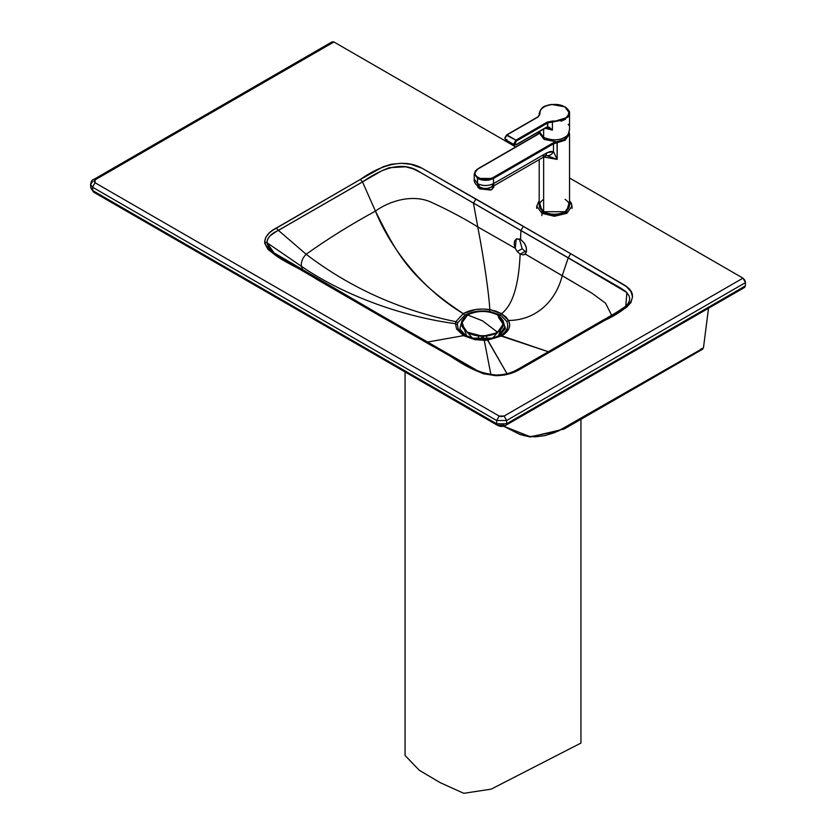 <?xml version="1.0" encoding="UTF-8"?>
<svg xmlns="http://www.w3.org/2000/svg" width="836" height="836" viewBox="0 0 836 836"><rect width="100%" height="100%" fill="white"/><g stroke="black" fill="none" stroke-linecap="round" stroke-linejoin="round"><path stroke-width="1.25" d="M495.466 337.922L496.03 337.462L495.466 337.922M468.975 337.42L469.55 337.89L468.975 337.42M498.789 336.553L500.283 335.758C506.846 331.704 509.019 326.939 506.794 321.463L500.461 314.953L499.614 316.363L500.461 314.953L489.384 311.41C479.989 310.187 471.797 311.473 464.774 315.256L457.815 322.675L457.376 324.514L458.285 329.488L466.457 336.636M475.412 339.385L487.733 340.085L501.799 335.863C508.925 331.474 511.183 326.333 508.591 320.449L501.495 313.678L489.865 309.633C479.728 308.17 470.867 309.498 463.259 313.615L464.774 315.256L463.259 313.615C409.097 277.709 396.222 252.576 375.437 211.111C350.88 224.476 327.775 238.866 306.143 254.259C302.475 257.979 300.908 262.002 301.42 266.318L302.757 269.986L301.42 266.318C346.689 297.334 406.275 317.199 455.474 323.699L456.592 329.05L463.457 335.654L474.932 339.635L484.243 340.304L474.932 339.635L463.457 335.654L427.478 342.081L463.457 335.654L456.592 329.05L458.285 329.488L456.592 329.05L455.474 323.699L457.376 324.514L455.474 323.699C406.275 317.199 346.689 297.334 301.42 266.318L266.924 242.701L268.962 248.093L274.198 252.984M475.235 339.353L464.638 335.685L458.285 329.488L457.376 324.514L457.815 322.675L455.881 321.693L455.474 323.699L455.881 321.693L463.259 313.615L475.611 309.529L482.738 309.027L489.865 309.633L489.384 311.41L489.865 309.633C488.893 294.157 484.462 261.71 477.774 226.922C463.865 218.321 448.713 210.254 432.316 202.73C412.765 193.116 388.468 201.497 375.437 211.111C391.969 251.772 425.649 291.461 463.259 313.615L455.881 321.693C399.953 310.26 350.044 287.783 306.143 254.259C350.044 287.783 399.953 310.26 455.881 321.693L457.815 322.675L464.774 315.256C471.797 311.473 479.989 310.187 489.384 311.41L500.461 314.953L501.495 313.678L500.461 314.953L506.794 321.463L508.591 320.449L506.794 321.463C509.019 326.939 506.846 331.704 500.283 335.758L548.322 351.747L501.799 335.863L487.336 339.719L507.034 373.755L487.733 340.085L484.243 340.304L490.91 374.664L484.243 340.304M487.482 339.698L501.799 335.863L508.852 328.715L509.688 324.587L508.591 320.449C534.455 320.46 555.449 302.684 562.231 275.692L525.238 254.05C527.809 249.138 526.262 244.279 520.598 239.451L516.209 238.991L515.258 248.282L477.774 226.922C484.462 261.71 488.893 294.157 489.865 309.633L496.103 311.222L501.495 313.678C512.552 305.37 518.769 285.504 520.149 254.102L517.191 251.479L515.258 248.282L517.191 251.479L520.149 254.102L525.154 251.417L522.186 248.794L517.191 251.479L522.186 248.794L525.154 251.417L520.149 254.102L523.169 254.928L525.625 253.611L523.169 254.928L525.238 254.05L523.169 254.928L520.149 254.102C518.769 285.504 512.552 305.37 501.495 313.678L505.78 316.813L508.591 320.449C534.455 320.46 555.449 302.684 562.231 275.692L568.208 257.896L420.299 172.362L413.392 168.935L405.606 166.782L389.252 167.681L382.188 170.575L276.016 231.687L270.049 235.815L267.666 239.096L266.924 242.701L301.42 266.318C300.908 262.002 302.475 257.979 306.143 254.259L278.409 230.391L306.143 254.259C327.775 238.866 350.88 224.476 375.437 211.111L362.51 181.945L375.437 211.111C388.468 201.497 412.765 193.116 432.316 202.73C448.713 210.254 463.865 218.321 477.774 226.922L473.448 203.179L477.774 226.922L515.258 248.282L514.171 244.206L514.6 240.862L516.638 238.803L520.598 239.451L520.859 230.558L520.598 239.451L524.454 243.318L526.304 247.623L526.523 251.343L525.238 254.05L592.097 293.279L605.567 303.217L611.618 315.193L605.567 303.217L592.097 293.279L562.231 275.692L568.208 257.896L570.706 253.716L422.17 168.287C400.381 156.05 374.706 169.165 360.41 179.406L362.51 181.945L360.41 179.406L383.222 166.73L391.279 164.243L401.468 163.292L410.654 164.284L422.17 168.287L475.935 198.999L473.448 203.179L475.935 198.999L523.357 226.337L520.859 230.558L523.357 226.337L570.706 253.716L568.208 257.896L626.854 292.506L625.798 306.154L626.969 304.931C629.56 301.869 630.25 298.818 629.038 295.777L626.007 291.691L620.939 288.201L420.299 172.362C400.831 158.767 377.882 171.255 362.51 181.945L278.409 230.391L276.329 228.019C268.962 231.781 265.075 236.463 264.657 242.053C269.913 258.136 298.828 266.381 315.924 278.848L432.411 346.094C454.011 355.969 468.285 372.668 496.145 375.698C505.822 375.458 513.921 373.211 520.452 368.958L604.647 320.418C622.381 312.162 645.11 297.334 623.907 284.762L570.706 253.716L626.154 286.403L630.835 291.409L632.559 296.707L630.919 302.59L626.592 307.24L620.803 311.044L527.213 365.144L520.452 368.958L518.456 368.979L602.881 320.24L604.647 320.418L602.547 320.522L581.584 332.623M526.387 251.981L525.154 251.417L526.387 251.981M519.355 238.877L522.186 248.794L519.355 238.877M524.653 254.489L525.238 254.05M383.557 316.865L274.02 252.859L266.924 242.701L264.657 242.053L264.824 243.506L267.948 249.347L274.73 254.677L374.079 312.528L376.116 312.57L374.079 312.528L474.273 369.888L483.511 373.796L496.145 375.698L496.187 375.061L496.145 375.698L496.187 375.061L496.145 375.698L504.463 375.04L512.113 372.971L520.452 368.958L518.456 368.979C512.374 372.846 504.954 374.883 496.187 375.061L502.488 374.664M511.068 372.501L513.607 371.445M390.997 321.16L398.291 325.371M405.596 329.572L434.835 346.365M449.695 354.882L473.584 368.404M474.451 368.875L475.35 369.366M277.51 255.147L278.398 255.691M279.245 256.203L302.862 270.101M317.586 278.67L346.668 295.547M353.952 299.769L361.236 303.98M609.141 316.719L617.355 311.933M521.068 367.537L523.67 366.084M534.141 360.076L539.398 357.035M264.657 242.053L266.924 242.701C267.29 237.664 271.115 233.557 278.409 230.391L276.329 228.019L360.41 179.406L272.755 230.255L269.38 232.836L265.796 237.246L264.657 242.053M504.118 416.035L742.974 278.137L569.546 178.005L742.974 278.137L504.118 416.035L499.155 416.046L501.213 416.621L504.118 416.035L506.606 420.508L504.118 416.035M539.199 160.491L538.457 160.063L539.199 160.491M332.122 41.831L333.93 41.978L515.728 146.937L333.93 41.978L95.074 179.876L94.05 181.516L95.053 182.75L499.155 416.046L95.053 182.75L95.074 179.876L93.308 179.709L95.074 179.876L333.93 41.978L332.164 41.8L93.308 179.709C92.2 179.531 91.27 181.172 90.528 184.62L92.545 187.201L95.053 182.75L92.545 187.201L496.678 420.529L499.155 416.046L496.678 420.529L506.606 420.508L745.472 282.61L742.974 278.137L744.782 280.081L745.472 282.61L506.606 420.508L506.606 423.789L745.315 285.975L745.472 282.61L745.315 285.975L506.606 423.789L506.606 420.508L496.678 420.529L496.678 423.81L506.606 423.789L496.678 423.81L496.678 420.529L92.545 187.201L92.859 190.66L496.678 423.81L497.41 425.273L504.066 425.106M744.583 287.438L505.885 425.252L506.606 423.789L505.885 425.252C503.22 426.82 500.398 426.83 497.41 425.273L496.678 423.81L92.859 190.66L93.58 192.134L90.842 188.079L92.859 190.66L92.545 187.201L90.528 184.631L92.577 181.475M744.594 287.438L745.315 285.975L742.817 287.26M703.442 347.995L557.999 431.219L530.191 436.716L503.491 426.141L519.208 434.062L524.381 435.723L534.831 436.883L544.884 435.619L554.738 432.578L573.12 423.12L703.442 347.995L708.52 308.265L703.442 347.995L700.976 348.957M569.515 129.852L568.167 134.847L565.094 137.397C557.946 140.741 550.799 140.741 543.64 137.397L539.21 131.555L543.64 137.397C553.547 141.347 561.719 140.5 568.167 134.847L569.546 129.131L569.546 113.341L565.094 119.538L552.418 122.025L552.418 130.092L544.915 128.263L552.418 130.092L552.418 122.025L547.695 122.955L516.449 141.002L547.695 122.955L547.695 126.863L547.204 122.087L552.512 121.053L552.418 122.025L547.695 122.955L547.204 122.087L552.512 121.053C559.138 121.324 564.081 119.788 567.351 116.455C569.943 112.923 569.023 109.725 564.603 106.862C555.731 101.135 537.59 106.287 540.025 113.842L538.217 116.904L506.971 134.951L515.948 140.134L547.204 122.087L515.948 140.134L513.952 143.593L514.537 144.879L515.948 144.743L546.577 127.124L548.897 127.166L552.418 130.092L549.503 127.49L547.078 127.26L552.418 130.092L547.81 127.333M568.261 124.313L568.699 125.139M543.64 128.995L543.64 137.397L543.64 128.995M565.094 107.154L569.546 113.341C570.037 111.679 568.511 109.506 564.948 106.83L551.561 104.437L547.81 105.169C545.939 106.412 542.23 104.928 539.199 113.341L539.324 114.469L540.025 113.842L538.217 116.904L506.47 135.233L515.948 140.134L516.449 141.002L514.955 143.593L516.449 144.45L513.952 143.593L514.537 144.879L516.303 144.774L545.72 127.793L547.883 127.344M563.851 119.966L561.04 121.21L563.851 119.966L567.33 116.476M569.546 113.341L567.978 117.207L552.418 122.025L552.512 121.053C565.585 122.453 574.51 111.982 564.603 106.862C559.639 104.312 554.101 103.779 547.988 105.273C542.198 107.165 539.544 110.018 540.025 113.842L539.324 115.253L539.199 113.341L539.199 115.587M506.47 135.233L504.975 138.41L505.561 139.696L506.971 139.56M504.975 137.825L506.971 134.951L504.975 138.41L505.561 139.696L514.537 144.879M547.078 127.26L515.948 144.743M477.523 185.843L479.822 188.873L490.711 190.023L491.777 189.49L490.711 190.023L479.822 188.873L478.673 184.213M565.094 199.334C570.883 203.461 570.883 207.589 565.094 211.717C557.946 215.061 550.799 215.061 543.64 211.717L543.64 156.99L557.173 159.404L553.484 151.64L546.922 152.789L493.501 183.638L491.495 187.086L493.501 183.638L546.922 152.789L550.402 151.462L553.484 151.64L553.484 143.813L493.501 178.444L493.501 183.638C488.172 186.156 482.853 186.156 477.534 183.638L474.221 179.019L477.534 183.638L477.534 178.444L474.221 173.836L477.534 169.227L538.018 134.314L540.025 132.287L538.018 134.314L478.025 168.945C473.991 171.819 473.991 174.703 478.025 177.587C483.02 179.918 488.005 179.918 493 177.587L552.983 142.956L556.483 141.786L544.121 139.424L544.236 137.721L544.121 139.424L539.878 133.802L544.121 139.424L556.483 141.786L552.983 142.956L553.484 143.813L557.173 142.695L557.048 141.733L557.173 159.404L543.64 156.99L543.64 211.717L565.094 211.717L569.546 205.531L569.546 134.084L565.094 140.281L553.484 143.813L553.484 151.64L557.173 159.404L557.173 142.695L565.094 140.281L564.624 139.424L556.483 141.786L564.624 139.424L565.094 140.281L569.546 134.084L569.17 132.067M477.534 169.227L478.025 168.945C467.972 174.275 483.762 183.397 493 177.587L493.501 178.444L477.534 178.444L474.221 173.836L474.221 179.019C473.772 183.397 476.98 186.532 483.856 188.424L487.388 188.403L492.038 186.867L545.459 156.018L546.922 152.789L545.469 156.018L541.937 155.663L493.773 183.471M487.785 180.022L488.83 180.221M476.907 185.289L479.415 188.434L479.603 187.107L479.415 188.434L491.296 189.688L493.7 187.41L494.066 184.808M569.546 200.912L572.012 206.105L566.85 213.305L554.372 216.284L541.895 213.305L542.397 212.438C550.381 216.169 558.364 216.169 566.348 212.438L569.546 201.183L566.348 212.438L554.372 215.301L542.397 212.438L539.199 201.183L542.397 212.438L541.895 213.305L536.733 206.105L536.733 208.404M569.546 200.724L571.228 202.981L572.012 206.105L566.85 213.305L554.372 216.284L541.895 213.305L541.895 215.615L541.895 213.305L536.733 206.105L539.199 200.724M539.199 159.634L539.199 205.531L543.64 211.717C537.851 207.589 537.851 203.461 543.64 199.334M553.484 151.64C551.718 154.764 549.388 156.06 546.493 155.527C549.388 156.06 551.718 154.764 553.484 151.64M546.493 155.527L557.173 159.404L546.671 155.538L545.469 156.018M477.69 183.721L477.91 187.316L479.822 188.873L491.296 189.688L492.132 189.312L493.125 185.613M553.484 143.813L493.501 178.444L493 177.587L552.983 142.956L553.484 143.813M481.63 187.975L482.675 188.236M488.37 188.236L489.436 187.964M493.501 178.444L493.501 183.638C488.172 186.114 482.853 186.114 477.534 183.638L477.534 178.444C482.853 180.931 488.172 180.931 493.501 178.444M486.939 188.455L483.657 188.403M515.948 140.134L516.449 141.002L514.955 143.593L513.952 143.593L515.948 140.134M564.624 139.424L568.856 133.123M486.73 336.051L486.73 339.416L486.73 336.051M481.933 339.635L481.933 336.291L481.933 339.635M481.87 336.291L481.87 339.635L481.87 336.291M483.344 339.635L483.344 336.281L483.344 339.635M478.38 339.416L478.38 336.051L478.38 339.416M503.721 323.835L497.524 332.718C487.545 337.378 477.565 337.378 467.585 332.718L461.378 323.595L467.585 314.953C477.565 310.292 487.545 310.292 497.524 314.953C487.545 310.292 477.565 310.292 467.585 314.953L482.55 320.825L497.524 332.237C505.592 326.479 505.592 320.721 497.524 314.953L503.721 323.595L497.524 332.237C487.545 336.898 477.565 336.898 467.585 332.237L482.55 336.291L497.524 332.718L503.721 323.835M461.378 323.595L467.585 332.718M467.585 314.953C459.507 320.721 459.507 326.479 467.585 332.237C477.565 336.898 487.545 336.898 497.524 332.237L482.55 320.825L467.585 314.953M466.237 336.072L471.901 338.465L478.056 339.719L466.237 336.072L459.81 328.903L462.068 320.522L459.81 328.903L466.237 336.072M498.893 336.5L484.128 339.918L493.198 338.465L498.862 336.072L505.393 328.538L502.457 319.916M486.437 339.782L498.862 336.072L505.289 328.903L503.042 320.522M503.523 321.933L498.465 335.842C487.858 340.795 477.241 340.795 466.634 335.842L461.576 321.933M461.827 321.578L466.634 335.842L472.068 337.702L467.888 332.885L472.068 337.702L474.179 338.705L466.634 335.842L472.162 338.172L492.937 338.172L498.465 335.842L505.059 326.646L498.465 317.461M490.931 338.705L493.031 337.702L497.211 332.885L493.031 337.702L490.931 338.705M580.947 743.068L580.947 418.606L580.947 743.068L491.15 789.153L463.771 793.301L440.227 782.674L419.275 770.259L405.063 755.493L405.063 372.532M484.128 339.918L475.329 339.343L466.028 336.427M625.788 306.164L625.798 306.154C619.518 310.678 611.879 315.371 602.881 320.24M518.738 368.749C516.031 370.118 510.002 374.685 496.176 375.05C484.263 373.859 474.743 370.515 467.637 365.029L375.845 312.35M90.528 184.62L90.842 188.079L93.58 192.134L497.41 425.273M503.439 426.151L519.961 434.469L530.202 436.998L564.028 429.056L702.742 349.135M539.377 114.887L537.861 116.873L506.616 134.909L504.766 138.118L505.561 139.696M474.221 173.836L477.68 168.903L537.663 134.272L539.481 132.328M572.012 206.105L572.012 208.404M478.443 187.849L477.91 187.316M491.474 189.678L492.132 189.312M473.97 339.082L471.901 338.465M491.035 339.113L493.198 338.465"/></g></svg>
